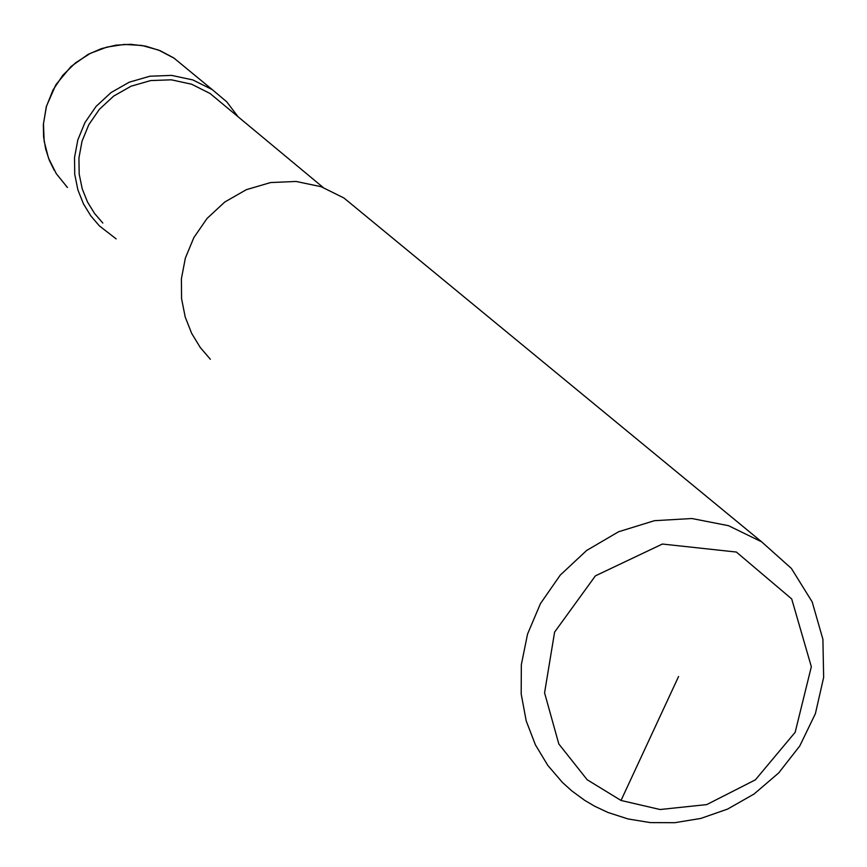 <?xml version="1.0" encoding="UTF-8"?>
<svg xmlns="http://www.w3.org/2000/svg" width="867" height="867" viewBox="0 0 867 867"><rect width="100%" height="100%" fill="white"/><g stroke="black" fill="none" stroke-linecap="round" stroke-linejoin="round"><path stroke-width="1.3" d="M116.156 238.891L99.38 225.886L90.764 215.818L83.416 203.788L77.878 189.862L74.725 174.267L74.54 157.393L77.835 139.88L84.977 122.529L96.107 106.381L111.074 92.541L129.313 82.17L149.893 76.22L171.547 75.386L192.832 79.927L212.252 89.615L226.742 101.829L238.067 116.752M102.837 223.047L94.59 213.51L87.545 202.087L82.224 188.854L79.168 174.007L78.94 157.935L82.029 141.234L88.813 124.685L99.412 109.285L113.675 96.085L131.069 86.201L150.706 80.555L171.363 79.818L191.64 84.218L210.117 93.528L323.044 187.38M210.367 359.285L200.255 347.483L191.661 333.362L185.202 316.986L181.561 298.616L181.409 278.73L185.365 258.052L193.872 237.558L207.072 218.43L224.77 202.033L246.315 189.689L270.591 182.558L296.102 181.463L321.137 186.698L343.939 198.001L761.659 541.842L791.419 568.459L812.184 601.926L822.902 639.261L823.65 677.398L815.403 713.649L799.775 745.956L778.664 772.974L754.03 794.042L727.586 809.084L700.818 818.426L674.819 822.696L650.391 822.61L628.044 818.957L608.049 812.498L594.654 806.212L584.694 800.339L571.732 790.845L562.412 782.413L547.781 765.366L535.405 744.829L526.204 720.911L521.186 693.968L521.338 664.675L527.548 634.08L540.444 603.627L560.255 575.103L586.623 550.48L618.572 531.764L654.401 520.699L691.899 518.52L728.508 525.695L761.659 541.842M621.021 800.458L587.176 779.747L558.814 743.973L544.574 692.863L554.598 632.108L595.412 575.851L662.388 544.043L736.376 552.051L791.701 598.934L811.339 666.723L795.169 732.279L755.406 779.823L706.757 804.598L660.08 809.518L621.021 800.458L678.579 676.509M67.203 187.196L56.301 173.693L48.509 158.152L44.163 141.256L43.458 123.743L46.45 106.403L53.006 89.995L62.836 75.256L75.494 62.847L90.428 53.31L106.955 47.078L124.36 44.423L141.852 45.452L158.672 50.102L174.061 58.176L186.448 68.363M174.061 58.176L212.252 89.615M67.474 187.467L66.271 186.253M54.166 170.181L49.311 160.243L45.637 148.907L43.599 136.867L43.35 124.631L46.341 106.457L55.846 84.782L70.986 66.521L87.99 54.448L101.547 48.585L115.896 45.171L130.624 44.304L145.656 46.135L160.07 50.654L173.357 57.71M174.094 58.197L174.831 58.696"/></g></svg>
